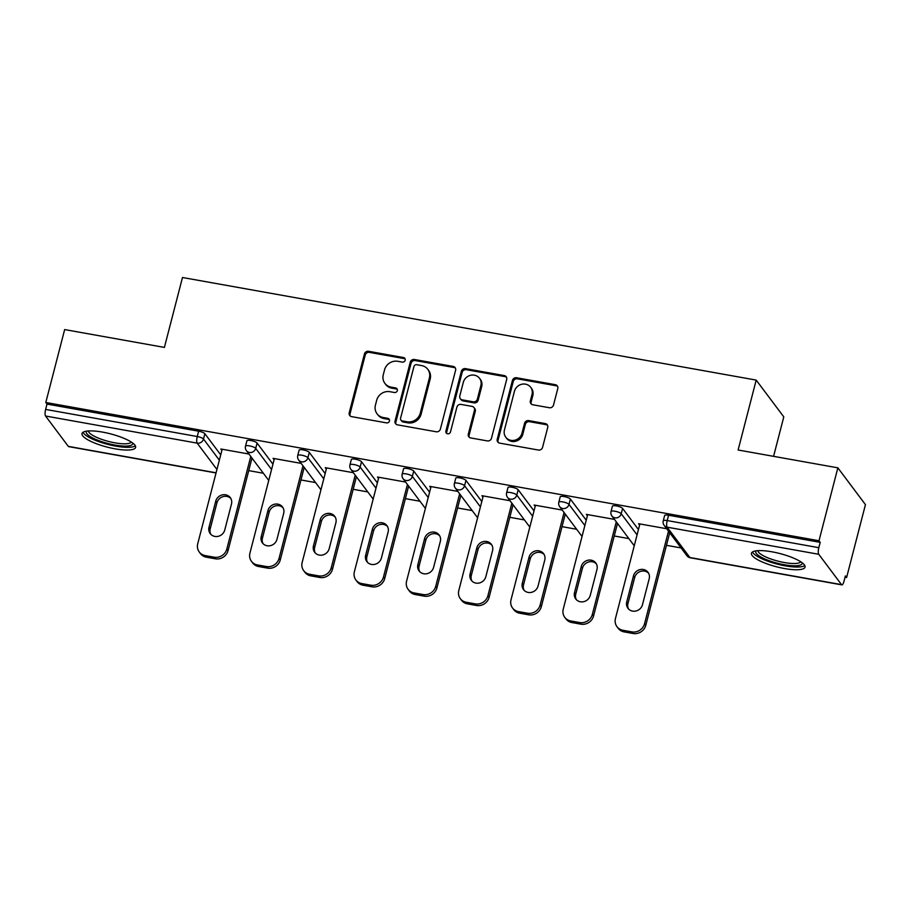 <?xml version="1.0" encoding="UTF-8"?>
<svg xmlns="http://www.w3.org/2000/svg" width="911" height="911" viewBox="0 0 911 911"><rect width="100%" height="100%" fill="white"/><g stroke="black" fill="none" stroke-linecap="round" stroke-linejoin="round"><path stroke-width="1.37" d="M405.179 360.232A2.437 2.255 -36.9 0 0 403.471 357.533L368.556 351.293A3.485 3.223 -36.9 0 0 364.434 353.969L349.22 412.797A3.485 3.223 -36.9 0 0 351.657 416.646L386.571 422.886A2.437 2.255 -36.9 0 0 389.111 419.14A2.437 2.255 -36.9 0 0 387.756 418.32L383.235 417.511A11.148 10.317 -36.9 0 1 377.017 413.742A11.148 10.317 -36.9 0 1 375.423 405.167L376.687 400.271A11.148 10.317 -36.9 0 1 389.908 391.696L394.429 392.504A2.437 2.255 -36.9 0 0 396.968 388.746A2.437 2.255 -36.9 0 0 395.613 387.927L391.092 387.118A11.148 10.317 -36.9 0 1 384.875 383.349A11.148 10.317 -36.9 0 1 383.28 374.785L384.556 369.877A11.148 10.317 -36.9 0 1 397.765 361.303L402.286 362.111A2.437 2.255 -36.9 0 0 405.179 360.232M405.144 358.968A2.437 2.255 -36.9 0 0 404.279 358.604L369.365 352.363A3.485 3.223 -36.9 0 0 365.231 355.051L350.029 413.867A3.485 3.223 -36.9 0 0 350.177 415.963M389.43 419.743A2.437 2.255 -36.9 0 0 388.553 419.39L384.043 418.582L383.235 417.511M397.287 389.35A2.437 2.255 -36.9 0 0 396.41 388.997L391.901 388.188L391.092 387.118M771.97 551.815A27.683 6.832 -165.5 0 0 751.45 553.25A27.683 6.832 -165.5 0 0 784.519 568.544A27.683 6.832 -165.5 0 0 805.051 567.109A27.683 6.832 -165.5 0 0 771.97 551.815M102.544 432.11A27.683 6.832 -165.5 0 0 82.013 433.545A27.683 6.832 -165.5 0 0 115.093 448.838A27.683 6.832 -165.5 0 0 135.614 447.403A27.683 6.832 -165.5 0 0 102.544 432.11M549.379 407.729A3.485 3.223 -36.9 0 0 553.512 405.053L557.783 388.553A3.485 3.223 -36.9 0 0 555.346 384.693L516.571 377.758A3.485 3.223 -36.9 0 0 512.438 380.445L497.235 439.261A3.485 3.223 -36.9 0 0 499.672 443.122L538.435 450.045A3.485 3.223 -36.9 0 0 542.569 447.369L547.727 427.43A3.485 3.223 -36.9 0 0 545.279 423.581L528.687 420.609A3.485 3.223 -36.9 0 0 524.565 423.296L522.003 433.18A9.315 8.632 -36.9 0 1 514.817 440.207A9.315 8.632 -36.9 0 1 505.764 437.2A9.315 8.632 -36.9 0 1 504.432 430.038L514.442 391.309A9.315 8.632 -36.9 0 1 521.627 384.283A9.315 8.632 -36.9 0 1 530.68 387.289A9.315 8.632 -36.9 0 1 532.024 394.452L530.35 400.908A3.485 3.223 -36.9 0 0 532.787 404.769L549.379 407.729M45.801 402.48L64.658 329.577L164.401 347.41L182.485 277.502L756.187 380.092L738.115 450L837.858 467.833L819 540.747L45.801 402.48L47.008 404.085L45.63 409.415L197.266 436.528L198.644 431.199L47.008 404.085M455.602 370.276A3.485 3.223 -36.9 0 0 453.166 366.427L414.391 359.492A3.485 3.223 -36.9 0 0 410.269 362.168L395.055 420.984A3.485 3.223 -36.9 0 0 397.492 424.845L436.255 431.78A3.485 3.223 -36.9 0 0 440.389 429.092L455.602 370.276M465.487 368.625L504.25 375.56A3.485 3.223 -36.9 0 1 506.687 379.409L491.484 438.237A3.485 3.223 -36.9 0 1 487.351 440.913L470.759 437.952A3.485 3.223 -36.9 0 1 468.322 434.091L474.483 410.235A3.485 3.223 -36.9 0 0 472.046 406.386L461.046 404.416A3.485 3.223 -36.9 0 0 456.912 407.092L450.49 431.928A2.437 2.255 -36.9 0 1 446.242 432.976A2.437 2.255 -36.9 0 1 445.889 431.108L461.353 371.301A3.485 3.223 -36.9 0 1 465.487 368.625L466.284 369.695L505.058 376.63L504.25 375.56M773.576 456.343L783.79 416.874L756.187 380.092M216.044 472.968L68.667 446.618A5.318 1.526 -79.9 0 1 68.314 446.379L45.55 416.02A5.318 1.526 -79.9 0 1 45.63 409.415M837.858 467.833L865.45 504.626L846.592 577.54L845.044 577.255M819 540.747L820.207 542.352L818.83 547.682A5.318 1.526 100.1 0 0 818.75 554.287L841.513 584.634A5.318 1.526 100.1 0 0 841.866 584.885A5.318 1.526 100.1 0 0 844.007 581.252L845.385 575.923L846.592 577.54M681.075 547.932L666.465 545.325M628.863 538.595L614.242 535.987M576.652 529.268L562.03 526.649M524.429 519.93L509.818 517.311M472.217 510.593L457.595 507.974M420.005 501.255L405.384 498.636M367.782 491.917L353.172 489.298M315.57 482.579L300.949 479.96M263.347 473.242L248.737 470.623M221.874 450.398L220.838 449.009L248.954 454.042M818.75 554.287L667.125 527.173A5.318 1.526 100.1 0 1 667.205 520.568A5.318 1.31 -165.5 0 0 663.254 520.841L664.631 515.512A5.318 1.31 14.5 0 1 668.583 515.239L667.205 520.568L818.83 547.682M820.207 542.352L668.583 515.239M198.644 431.199A5.318 1.31 14.5 0 1 204.861 433.704L220.724 454.851M622.589 508.406L621.211 513.736A5.318 1.31 14.5 0 0 614.993 511.23A5.318 1.31 -165.5 0 0 611.042 511.504L612.42 506.174A5.318 1.31 14.5 0 1 616.371 505.901A5.318 1.31 14.5 0 1 622.589 508.406L638.452 529.553M570.377 499.069L568.999 504.398A5.318 1.31 14.5 0 0 562.77 501.893A5.318 1.31 -165.5 0 0 558.83 502.166L560.208 496.837A5.318 1.31 14.5 0 1 564.148 496.563A5.318 1.31 14.5 0 1 570.377 499.069L586.24 520.215M518.165 489.731L516.788 495.06A5.318 1.31 14.5 0 0 510.559 492.555A5.318 1.31 -165.5 0 0 506.607 492.828L507.985 487.499A5.318 1.31 14.5 0 1 511.936 487.226A5.318 1.31 14.5 0 1 518.165 489.731L534.017 510.877M465.942 480.393L464.564 485.722A5.318 1.31 14.5 0 0 458.335 483.217A5.318 1.31 -165.5 0 0 454.395 483.49L455.773 478.161A5.318 1.31 14.5 0 1 459.713 477.888A5.318 1.31 14.5 0 1 465.942 480.393L481.805 501.54M413.731 471.055L412.353 476.385A5.318 1.31 14.5 0 0 406.124 473.879A5.318 1.31 -165.5 0 0 402.184 474.153L403.562 468.823A5.318 1.31 14.5 0 1 407.502 468.55A5.318 1.31 14.5 0 1 413.731 471.055L429.582 492.202M361.519 461.718L360.141 467.047A5.318 1.31 14.5 0 0 353.912 464.542A5.318 1.31 -165.5 0 0 349.961 464.815L351.339 459.486A5.318 1.31 14.5 0 1 355.29 459.212A5.318 1.31 14.5 0 1 361.519 461.718L377.37 482.864M309.296 452.38L307.918 457.709A5.318 1.31 14.5 0 0 301.689 455.204A5.318 1.31 -165.5 0 0 297.749 455.477L299.127 450.148A5.318 1.31 14.5 0 1 303.067 449.875A5.318 1.31 14.5 0 1 309.296 452.38L325.159 473.526M257.084 443.042L255.706 448.371A5.318 1.31 14.5 0 0 249.477 445.866A5.318 1.31 -165.5 0 0 245.526 446.139L246.904 440.822A5.318 1.31 14.5 0 1 250.855 440.537A5.318 1.31 14.5 0 1 257.084 443.042L272.936 464.189M274.097 459.736L273.049 458.347L301.165 463.38M326.309 469.074L325.261 467.685L353.388 472.718M378.52 478.412L377.484 477.022L405.6 482.056M430.744 487.749L429.696 486.36L457.812 491.393M482.955 497.087L481.919 495.698L510.035 500.72M535.167 506.425L534.131 505.036L562.246 510.058M587.39 515.763L586.342 514.373L614.47 519.395M639.602 525.1L638.565 523.711L666.681 528.733M384.875 383.349L385.683 384.419A11.148 10.317 -36.9 0 0 391.901 388.188M377.017 413.742L377.826 414.812A11.148 10.317 -36.9 0 0 384.043 418.582M455.443 368.181A3.485 3.223 -36.9 0 0 453.963 367.497L415.2 360.562A3.485 3.223 -36.9 0 0 411.066 363.238L395.852 422.066A3.485 3.223 -36.9 0 0 396.012 424.162M416.828 364.707A2.437 2.255 -36.9 0 0 413.936 366.586L400.578 418.217A2.437 2.255 -36.9 0 0 402.286 420.916L407.058 421.77A11.148 10.317 -36.9 0 0 420.267 413.195L429.4 377.894A11.148 10.317 -36.9 0 0 427.806 369.331A11.148 10.317 -36.9 0 0 421.588 365.562L416.828 364.707M400.931 420.096L401.74 421.167A2.437 2.255 -36.9 0 0 403.095 421.987L402.286 420.916M427.806 369.331L428.603 370.401A11.148 10.317 -36.9 0 1 430.197 378.976L421.076 414.266A11.148 10.317 -36.9 0 1 407.855 422.841L403.095 421.987M506.539 377.313A3.485 3.223 -36.9 0 0 505.058 376.63M473.993 407.559L474.79 408.629A3.485 3.223 -36.9 0 1 475.291 411.305L469.119 435.162A3.485 3.223 -36.9 0 0 469.279 437.257M466.284 369.695A3.485 3.223 -36.9 0 0 462.162 372.383L446.686 432.178A2.437 2.255 -36.9 0 0 446.732 433.454M480.894 385.478A9.315 8.632 -36.9 0 0 479.55 378.327A9.315 8.632 -36.9 0 0 470.497 375.309A9.315 8.632 -36.9 0 0 463.312 382.335L459.782 395.978A3.485 3.223 -36.9 0 0 462.219 399.838L473.23 401.808A3.485 3.223 -36.9 0 0 477.364 399.12L480.894 385.478L481.691 386.56A9.315 8.632 -36.9 0 0 480.359 379.397L479.55 378.327M460.283 398.665L461.091 399.735A3.485 3.223 -36.9 0 0 463.027 400.908L462.219 399.838M481.691 386.56L478.161 400.202A3.485 3.223 -36.9 0 1 474.039 402.878L463.027 400.908M530.68 387.289L531.489 388.371A9.315 8.632 -36.9 0 1 532.821 395.533L531.159 401.979A3.485 3.223 -36.9 0 0 531.318 404.074M505.764 437.2L506.573 438.271A9.315 8.632 -36.9 0 0 515.626 441.277A9.315 8.632 -36.9 0 0 522.812 434.251L522.003 433.18M547.568 425.335A3.485 3.223 -36.9 0 0 546.088 424.651L529.496 421.691A3.485 3.223 -36.9 0 0 525.362 424.367L522.812 434.251M557.623 386.458A3.485 3.223 -36.9 0 0 556.143 385.763L517.38 378.839A3.485 3.223 -36.9 0 0 513.246 381.515L498.032 440.332A3.485 3.223 -36.9 0 0 498.192 442.427M206.387 557.19L215.429 558.807L214.222 557.202L205.18 555.585L206.387 557.19A10.647 9.862 143.1 0 1 200.454 553.592L199.247 551.975A10.647 9.862 -36.9 0 0 205.18 555.585M214.222 557.202A10.647 9.862 -36.9 0 0 226.839 549.003L228.046 550.608L251.983 458.074M228.046 550.608A10.647 9.862 143.1 0 1 215.429 558.807M210.874 534.358A8.336 7.721 143.1 0 1 210.225 528.79L216.943 502.826A8.336 7.721 143.1 0 1 222.853 496.677A8.336 7.721 143.1 0 1 230.825 498.465M199.247 551.975A10.647 9.862 -36.9 0 1 197.721 543.799L222.17 449.248M226.839 549.003L250.776 456.468M215.736 501.221A8.336 7.721 143.1 0 1 222.17 494.924A8.336 7.721 143.1 0 1 230.278 497.622A8.336 7.721 143.1 0 1 231.474 504.034L224.755 529.997A8.336 7.721 143.1 0 1 218.321 536.294A8.336 7.721 143.1 0 1 210.213 533.595A8.336 7.721 143.1 0 1 209.018 527.184L215.736 501.221L216.943 502.826M258.599 566.528L267.64 568.145L266.433 566.528L257.392 564.922L258.599 566.528A10.647 9.862 143.1 0 1 252.666 562.93L251.459 561.313A10.647 9.862 -36.9 0 0 257.392 564.922M266.433 566.528A10.647 9.862 -36.9 0 0 279.062 558.341L280.269 559.946L304.194 467.411M280.269 559.946A10.647 9.862 143.1 0 1 267.64 568.145M263.097 543.696A8.336 7.721 143.1 0 1 262.448 538.128L269.155 512.164A8.336 7.721 143.1 0 1 275.076 506.015A8.336 7.721 143.1 0 1 283.036 507.803M251.459 561.313A10.647 9.862 -36.9 0 1 249.933 553.136L274.393 458.586M279.062 558.341L302.987 465.806M267.948 510.559A8.336 7.721 143.1 0 1 274.382 504.261A8.336 7.721 143.1 0 1 282.49 506.96A8.336 7.721 143.1 0 1 283.685 513.371L276.967 539.335A8.336 7.721 143.1 0 1 270.544 545.632A8.336 7.721 143.1 0 1 262.436 542.933A8.336 7.721 143.1 0 1 261.241 536.522L267.948 510.559L269.155 512.164M310.822 575.866L319.852 577.483L318.645 575.866L309.615 574.26L310.822 575.866A10.647 9.862 143.1 0 1 304.889 572.267L303.682 570.65A10.647 9.862 -36.9 0 0 309.615 574.26M318.645 575.866A10.647 9.862 -36.9 0 0 331.274 567.678L332.481 569.284L356.417 476.749M332.481 569.284A10.647 9.862 143.1 0 1 319.852 577.483M315.308 553.034A8.336 7.721 143.1 0 1 314.659 547.465L321.378 521.502A8.336 7.721 143.1 0 1 327.288 515.353A8.336 7.721 143.1 0 1 335.248 517.141M303.682 570.65A10.647 9.862 -36.9 0 1 302.156 562.474L326.605 467.924M331.274 567.678L355.21 475.143M320.171 519.896A8.336 7.721 143.1 0 1 326.605 513.599A8.336 7.721 143.1 0 1 334.701 516.298A8.336 7.721 143.1 0 1 335.897 522.709L329.19 548.673A8.336 7.721 143.1 0 1 322.756 554.958A8.336 7.721 143.1 0 1 314.648 552.271A8.336 7.721 143.1 0 1 313.452 545.86L320.171 519.896L321.378 521.502M363.034 585.204L372.075 586.821L370.868 585.204L361.826 583.587L363.034 585.204A10.647 9.862 143.1 0 1 357.101 581.605L355.894 579.988A10.647 9.862 -36.9 0 0 361.826 583.587M370.868 585.204A10.647 9.862 -36.9 0 0 383.485 577.016L384.693 578.622L408.629 486.087M384.693 578.622A10.647 9.862 143.1 0 1 372.075 586.821M367.52 562.372A8.336 7.721 143.1 0 1 366.871 556.803L373.59 530.84A8.336 7.721 143.1 0 1 379.5 524.69A8.336 7.721 143.1 0 1 387.471 526.478M355.894 579.988A10.647 9.862 -36.9 0 1 354.368 571.812L378.817 477.262M383.485 577.016L407.422 484.481M372.383 529.223A8.336 7.721 143.1 0 1 378.817 522.937A8.336 7.721 143.1 0 1 386.924 525.636A8.336 7.721 143.1 0 1 388.12 532.047L381.402 558.01A8.336 7.721 143.1 0 1 374.968 564.296A8.336 7.721 143.1 0 1 366.86 561.609A8.336 7.721 143.1 0 1 365.664 555.198L372.383 529.223L373.59 530.84M415.245 594.541L424.287 596.158L423.08 594.541L414.038 592.924L415.245 594.541A10.647 9.862 143.1 0 1 409.312 590.943L408.105 589.326A10.647 9.862 -36.9 0 0 414.038 592.924M423.08 594.541A10.647 9.862 -36.9 0 0 435.709 586.354L436.916 587.959L460.841 495.425M436.916 587.959A10.647 9.862 143.1 0 1 424.287 596.158M419.743 571.709A8.336 7.721 143.1 0 1 419.094 566.141L425.813 540.177A8.336 7.721 143.1 0 1 431.723 534.028A8.336 7.721 143.1 0 1 439.683 535.816M408.105 589.326A10.647 9.862 -36.9 0 1 406.591 581.15L431.04 486.599M435.709 586.354L459.634 493.819M424.606 538.56A8.336 7.721 143.1 0 1 431.028 532.275A8.336 7.721 143.1 0 1 439.136 534.973A8.336 7.721 143.1 0 1 440.332 541.373L433.613 567.348A8.336 7.721 143.1 0 1 427.191 573.634A8.336 7.721 143.1 0 1 419.083 570.946A8.336 7.721 143.1 0 1 417.887 564.535L424.606 538.56L425.813 540.177M467.468 603.879L476.499 605.496L475.291 603.879L466.261 602.262L467.468 603.879A10.647 9.862 143.1 0 1 461.535 600.281L460.328 598.664A10.647 9.862 -36.9 0 0 466.261 602.262M475.291 603.879A10.647 9.862 -36.9 0 0 487.92 595.692L489.127 597.297L513.064 504.762M489.127 597.297A10.647 9.862 143.1 0 1 476.499 605.496M471.955 581.047A8.336 7.721 143.1 0 1 471.306 575.479L478.024 549.515A8.336 7.721 143.1 0 1 483.935 543.366A8.336 7.721 143.1 0 1 491.906 545.154M460.328 598.664A10.647 9.862 -36.9 0 1 458.802 590.487L483.251 495.937M487.92 595.692L511.857 503.157M476.817 547.898A8.336 7.721 143.1 0 1 483.251 541.612A8.336 7.721 143.1 0 1 491.359 544.311A8.336 7.721 143.1 0 1 492.544 550.711L485.836 576.686A8.336 7.721 143.1 0 1 479.402 582.972A8.336 7.721 143.1 0 1 471.294 580.284A8.336 7.721 143.1 0 1 470.099 573.873L476.817 547.898L478.024 549.515M132.687 443.031A23.948 5.91 14.5 0 1 131.788 444.932A23.948 5.91 14.5 0 1 103.979 442.393A23.948 5.91 14.5 0 1 86.693 431.131M88.413 430.96A22.183 5.477 -165.5 0 0 106.883 440.992A22.183 5.477 -165.5 0 0 130.569 442.735A22.183 5.477 -165.5 0 0 131.264 442.04M83.026 432.269A27.501 6.787 -165.5 0 0 107.316 444.261A27.501 6.787 -165.5 0 0 135.09 445.98A27.501 6.787 -165.5 0 0 135.34 445.798M802.124 562.736A23.948 5.91 14.5 0 1 801.213 564.638A23.948 5.91 14.5 0 1 773.416 562.11A23.948 5.91 14.5 0 1 756.13 550.836M757.85 550.665A22.183 5.477 -165.5 0 0 776.32 560.698A22.183 5.477 -165.5 0 0 799.995 562.44A22.183 5.477 -165.5 0 0 800.701 561.745M752.463 551.975A27.501 6.787 -165.5 0 0 776.753 563.966A27.501 6.787 -165.5 0 0 804.515 565.697A27.501 6.787 -165.5 0 0 804.777 565.515M519.68 613.217L528.722 614.834L527.515 613.217L518.473 611.6L519.68 613.217A10.647 9.862 143.1 0 1 513.747 609.618L512.54 608.001A10.647 9.862 -36.9 0 0 518.473 611.6M527.515 613.217A10.647 9.862 -36.9 0 0 540.132 605.029L541.339 606.635L565.275 514.1M541.339 606.635A10.647 9.862 143.1 0 1 528.722 614.834M524.167 590.374A8.336 7.721 143.1 0 1 523.529 584.816L530.236 558.853A8.336 7.721 143.1 0 1 536.158 552.704A8.336 7.721 143.1 0 1 544.118 554.492M512.54 608.001A10.647 9.862 -36.9 0 1 511.014 599.825L535.463 505.275M540.132 605.029L564.068 512.494M529.029 557.236A8.336 7.721 143.1 0 1 535.463 550.95A8.336 7.721 143.1 0 1 543.571 553.649A8.336 7.721 143.1 0 1 544.767 560.049L538.048 586.024A8.336 7.721 143.1 0 1 531.614 592.309A8.336 7.721 143.1 0 1 523.518 589.622A8.336 7.721 143.1 0 1 522.322 583.211L529.029 557.236L530.236 558.853M571.903 622.555L580.933 624.172L579.726 622.555L570.696 620.938L571.903 622.555A10.647 9.862 143.1 0 1 565.959 618.945L564.763 617.339A10.647 9.862 -36.9 0 0 570.696 620.938M579.726 622.555A10.647 9.862 -36.9 0 0 592.355 614.367L593.562 615.973L617.487 523.438M593.562 615.973A10.647 9.862 143.1 0 1 580.933 624.172M576.39 599.711A8.336 7.721 143.1 0 1 575.741 594.154L582.459 568.191A8.336 7.721 143.1 0 1 588.369 562.041A8.336 7.721 143.1 0 1 596.329 563.829M564.763 617.339A10.647 9.862 -36.9 0 1 563.237 609.163L587.686 514.613M592.355 614.367L616.28 521.832M581.252 566.574A8.336 7.721 143.1 0 1 587.675 560.288A8.336 7.721 143.1 0 1 595.783 562.975A8.336 7.721 143.1 0 1 596.978 569.386L590.26 595.361A8.336 7.721 143.1 0 1 583.837 601.647A8.336 7.721 143.1 0 1 575.729 598.96A8.336 7.721 143.1 0 1 574.534 592.549L581.252 566.574L582.459 568.191M624.115 631.892L633.156 633.498L631.949 631.892L622.908 630.275L624.115 631.892A10.647 9.862 143.1 0 1 618.182 628.283L616.975 626.677A10.647 9.862 -36.9 0 0 622.908 630.275M631.949 631.892A10.647 9.862 -36.9 0 0 644.567 623.705L645.774 625.31L669.71 532.776M645.774 625.31A10.647 9.862 143.1 0 1 633.156 633.498M628.601 609.049A8.336 7.721 143.1 0 1 627.952 603.492L634.671 577.528A8.336 7.721 143.1 0 1 640.581 571.379A8.336 7.721 143.1 0 1 648.552 573.167M616.975 626.677A10.647 9.862 -36.9 0 1 615.449 618.501L639.898 523.95M644.567 623.705L668.503 531.17M633.464 575.911A8.336 7.721 143.1 0 1 639.898 569.626A8.336 7.721 143.1 0 1 648.006 572.313A8.336 7.721 143.1 0 1 649.201 578.724L642.483 604.699A8.336 7.721 143.1 0 1 636.049 610.985A8.336 7.721 143.1 0 1 627.941 608.286A8.336 7.721 143.1 0 1 626.745 601.886L633.464 575.911L634.671 577.528M404.279 358.604L403.471 357.533M388.553 419.39L387.756 418.32M396.41 388.997L395.613 387.927M68.314 446.379L216.078 472.798M216.943 469.484L197.175 443.133L45.55 416.02M204.861 433.704L203.495 439.034A5.318 4.931 -36.9 0 1 197.175 443.133A5.318 1.526 -79.9 0 1 197.266 436.528A5.318 1.31 14.5 0 1 203.495 439.034L219.346 460.18M663.254 520.841A5.318 5.318 0 0 0 664.153 525.362A5.318 4.931 143.1 0 0 667.125 527.173L689.889 557.521L841.513 584.634M664.153 525.362L686.917 555.721A5.318 4.931 143.1 0 0 689.889 557.521A5.318 1.526 100.1 0 0 690.242 557.771L841.866 584.885M271.558 469.518L255.706 448.371A5.318 4.931 -36.9 0 1 249.398 452.471A5.318 4.931 143.1 0 1 246.425 450.672L268.745 480.427M297.749 455.477A5.318 5.318 0 0 0 298.637 460.009A5.318 4.931 143.1 0 0 301.609 461.809A5.318 4.931 -36.9 0 0 307.918 457.709L323.781 478.856M349.961 464.815A5.318 5.318 0 0 0 350.86 469.347A5.318 4.931 143.1 0 0 353.821 471.146A5.318 4.931 -36.9 0 0 360.141 467.047L375.992 488.194M402.184 474.153A5.318 5.318 0 0 0 403.072 478.685A5.318 4.931 143.1 0 0 406.044 480.484A5.318 4.931 -36.9 0 0 412.353 476.385L428.216 497.531M454.395 483.49A5.318 5.318 0 0 0 455.295 488.023A5.318 4.931 143.1 0 0 458.256 489.822A5.318 4.931 -36.9 0 0 464.564 485.722L480.427 506.869M506.607 492.828A5.318 5.318 0 0 0 507.507 497.36A5.318 4.931 143.1 0 0 510.467 499.16A5.318 4.931 -36.9 0 0 516.788 495.06L532.639 516.207M558.83 502.166A5.318 5.318 0 0 0 559.718 506.698A5.318 4.931 143.1 0 0 562.691 508.497A5.318 4.931 -36.9 0 0 568.999 504.398L584.862 525.545M611.042 511.504A5.318 5.318 0 0 0 611.941 516.025A5.318 4.931 143.1 0 0 614.902 517.835A5.318 4.931 -36.9 0 0 621.211 513.736L637.074 534.882M350.029 413.867L349.22 412.797M365.231 355.051L364.434 353.969M369.365 352.363L368.556 351.293M395.852 422.066L395.055 420.984M411.066 363.238L410.269 362.168M415.2 360.562L414.391 359.492M453.963 367.497L453.166 366.427M407.855 422.841L407.058 421.77M421.076 414.266L420.267 413.195M430.197 378.976L429.4 377.894M469.119 435.162L468.322 434.091M475.291 411.305L474.483 410.235M446.686 432.178L445.889 431.108M462.162 372.383L461.353 371.301M474.039 402.878L473.23 401.808M478.161 400.202L477.364 399.12M531.159 401.979L530.35 400.908M532.821 395.533L532.024 394.452M525.362 424.367L524.565 423.296M529.496 421.691L528.687 420.609M546.088 424.651L545.279 423.581M498.032 440.332L497.235 439.261M513.246 381.515L512.438 380.445M517.38 378.839L516.571 377.758M556.143 385.763L555.346 384.693M210.225 528.79L209.018 527.184M262.448 538.128L261.241 536.522M314.659 547.465L313.452 545.86M366.871 556.803L365.664 555.198M419.094 566.141L417.887 564.535M471.306 575.479L470.099 573.873M523.529 584.816L522.322 583.211M575.741 594.154L574.534 592.549M627.952 603.492L626.745 601.886M245.526 446.139A5.318 5.318 0 0 0 246.425 450.672M298.637 460.009L320.957 489.765M350.86 469.347L373.168 499.103M403.072 478.685L425.391 508.44M455.295 488.023L477.603 517.778M507.507 497.36L529.826 527.116M559.718 506.698L582.038 536.454M611.941 516.025L634.25 545.78M686.917 555.721A5.318 5.318 0 0 0 690.242 557.771"/></g></svg>
